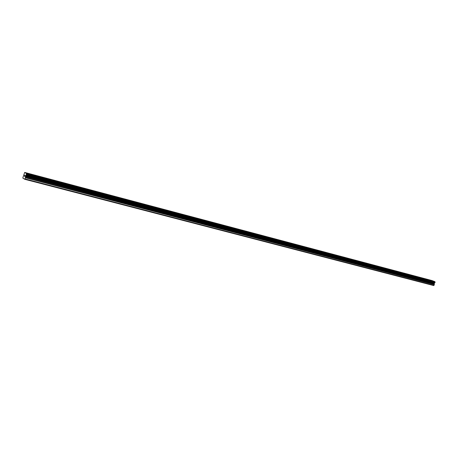 <?xml version="1.0" encoding="UTF-8"?>
<svg xmlns="http://www.w3.org/2000/svg" width="458" height="458" viewBox="0 0 458 458"><rect width="100%" height="100%" fill="white"/><g stroke="black" fill="none" stroke-linecap="round" stroke-linejoin="round"><path stroke-width="0.69" d="M34.276 175.196L37.184 176.055M35.277 175.374L37.098 176.072L35.277 175.374M54.084 180.452L56.918 181.294M55.029 180.618L56.838 181.305L55.029 180.618M73.246 185.53L75.942 186.377M91.806 190.454L94.514 191.272M92.648 190.602L94.445 191.284L92.648 190.602M109.846 195.205L112.37 196.041M127.204 199.837L129.74 200.65M127.959 199.969L129.746 200.644L127.959 199.969M144.104 204.32L146.646 205.104M144.814 204.445L146.594 205.115L144.814 204.445M160.546 208.659L162.991 209.443M176.404 212.884L178.86 213.651M177.046 212.999L178.809 213.663L177.046 212.999M191.856 216.983L194.266 217.739M192.463 217.086L194.221 217.75L192.463 217.086M206.907 220.951L209.191 221.718M221.449 224.832L223.739 225.582M235.664 228.582L237.885 229.332M249.421 232.246L251.682 232.973M249.913 232.332L251.648 232.985L249.913 232.332M262.875 235.796L265.073 236.528M275.934 239.265L278.103 239.981M288.62 242.643L290.79 243.347M289.05 242.717L290.761 243.358L289.05 242.717M301.009 245.929L303.127 246.633M313.083 249.129L315.196 249.822M313.467 249.198L315.173 249.828L313.467 249.198M324.871 252.244L326.915 252.942M336.321 255.295L338.388 255.976M336.67 255.358L338.365 255.982L336.67 255.358M347.507 258.26L349.528 258.942M358.425 261.157L360.423 261.833M369.096 263.98L371.06 264.65M379.493 266.739L381.44 267.403M389.632 269.436L391.59 270.088M389.913 269.481L391.573 270.094L389.913 269.481M399.548 272.063L401.489 272.716M399.823 272.115L401.477 272.722L399.823 272.115M409.257 274.634L411.164 275.281M418.709 277.147L420.616 277.788M418.961 277.193L420.604 277.794L418.961 277.193M427.984 279.603L429.862 280.239M24.686 172.426L432.003 280.559L434.928 281.699L26.518 173.593L24.852 179.33L22.906 178.185L22.9 177.647L24.686 172.426L26.518 173.593M24.852 179.33L433.72 285.574L434.316 284.601L434.276 283.227L435.094 282.317L434.957 281.796M24.64 175.214L24.577 175.803M24.48 175.746L24.509 176.382L24.824 175.322M24.635 175.128L24.509 176.382M24.921 175.637L24.738 176.519L25.03 175.529M25.093 175.391L24.761 176.53M23.925 178.637L23.478 178.517M434.928 281.699L26.512 173.456M434.957 281.83L26.507 173.639M435.089 282.26L26.507 174.235M435.094 282.317L26.501 174.321M434.573 282.958L25.997 175.357M434.545 282.975L25.974 175.391M434.058 285.368L25.127 178.958M434.963 282.701L26.329 174.899M434.917 282.741L26.289 174.967M434.39 283.073L25.848 175.557M434.276 283.227L25.734 175.803M434.138 283.634L25.551 176.427M434.132 283.834L25.505 176.719M434.321 284.401L25.516 177.504M434.316 284.601L25.476 177.796"/></g></svg>
